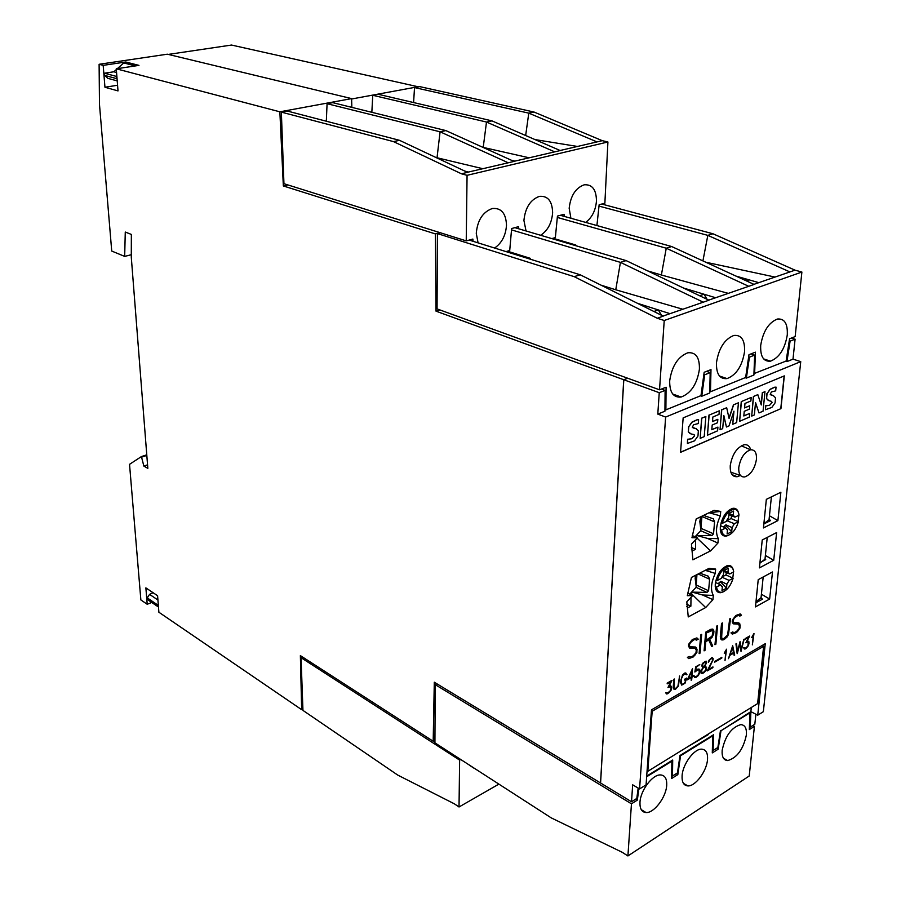 <?xml version="1.0" encoding="UTF-8"?>
<svg xmlns="http://www.w3.org/2000/svg" width="901" height="901" viewBox="0 0 901 901"><rect width="100%" height="100%" fill="white"/><g stroke="black" fill="none" stroke-linecap="round" stroke-linejoin="round"><path stroke-width="1.35" d="M570.919 218.256L569.173 208.289C570.581 195.81 575.581 187.982 584.163 184.818C592.182 184.198 596.293 189.57 596.473 200.946C595.629 210.485 592.025 217.637 585.661 222.401M526.049 230.96L523.92 220.475C525.238 207.692 530.407 199.65 539.44 196.362C547.887 195.675 552.279 201.137 552.628 212.749C551.761 223.065 547.763 230.577 540.634 235.285M478.082 242.865L476.269 233.303C477.485 220.193 482.857 211.926 492.363 208.503C501.26 207.759 505.968 213.312 506.497 225.16C505.776 235.431 501.812 243.045 494.604 248.034M740.408 475.469L737.232 476.708C732.265 476.978 729.945 473.262 730.26 465.558C732.198 454.408 736.804 447.47 744.08 444.745C747.368 444.294 749.598 445.972 750.747 449.779M738.831 515.226L738.065 521.578M728.763 535.217L726.105 536.14C721.971 536.275 720.045 533.167 720.316 526.803C722.118 516.802 726.319 510.63 732.918 508.299C735.678 507.995 737.525 509.448 738.448 512.635M733.538 571.989L732.772 578.104M723.143 591.901L720.597 592.7C716.768 592.734 715 589.806 715.27 583.916C717.151 573.858 721.419 567.709 728.076 565.456C730.677 565.265 732.389 566.673 733.223 569.702M700.606 516.825L699.84 521.533L700.832 529.889M701.552 516.374L700.584 521.848L700.91 528.02M731.601 515.766L731.071 518.548L738.403 521.724L734.349 523.718L726.803 520.643L727.208 519.483M720.451 525.677L725.71 527.997L721.6 530.036C722.197 534.068 724.021 535.96 727.073 535.701C732.141 534.259 735.914 529.608 738.403 521.724M721.6 530.036L720.282 529.484M728.853 514.662L734.968 517.129L733.223 515.214L733.594 511.07L728.977 513.322L728.605 517.478L726.307 521.375L722.185 523.402C724.686 515.462 728.47 510.788 733.527 509.358L731.736 508.581M733.223 515.214L728.954 513.536M696.158 586.36L695.167 578.352L695.595 575.3M696.484 574.849L696.169 584.366M726.397 572.552L725.924 574.917L733.11 578.262L729.123 580.379L721.769 577.147M715.462 582.451L720.597 584.884L716.532 587.024C717.083 590.707 718.773 592.453 721.577 592.295C726.702 590.932 730.542 586.258 733.11 578.262M716.532 587.024L715.236 586.45M723.717 571.392L729.709 573.993L727.985 572.236L728.346 568.227L723.785 570.603L723.424 574.624L721.172 578.476L717.106 580.616C719.685 572.574 723.537 567.878 728.661 566.538L726.916 565.715M727.985 572.236L723.953 570.513M738.775 467.506C740.464 457.956 744.406 452.054 750.589 449.802C754.835 449.599 756.784 452.786 756.446 459.364C754.768 468.757 750.871 474.624 744.744 476.944C740.476 477.26 738.482 474.117 738.775 467.506M760.703 345.376C763.023 331.467 768.564 322.682 777.338 319.044C784.534 318.346 787.846 323.673 787.271 335.026C784.872 348.946 779.275 357.663 770.479 361.155C763.507 361.797 760.253 356.537 760.703 345.376M716.486 362.596C718.739 348.293 724.517 339.249 733.808 335.454C741.41 334.688 744.992 340.094 744.553 351.66C742.21 365.986 736.365 374.962 727.039 378.6C719.685 379.287 716.171 373.949 716.486 362.596M669.691 380.819C671.887 366.099 677.912 356.751 687.79 352.798C695.82 351.987 699.694 357.46 699.413 369.241C697.115 383.995 691.011 393.275 681.1 397.048C673.34 397.78 669.544 392.363 669.691 380.819M666.695 785.39C666.098 797.272 653.991 813.265 646.028 812.544C641.737 812.15 639.733 808.726 639.98 802.273C640.465 790.402 652.617 774.308 660.523 774.928C664.961 775.288 667.022 778.768 666.695 785.39M707.51 759.588C706.767 771.132 695.381 786.472 687.868 785.909C683.69 785.571 681.764 782.147 682.102 775.648C682.744 764.127 694.164 748.686 701.609 749.159C705.945 749.463 707.916 752.943 707.51 759.588M746.366 735.036C743.246 749.373 737.018 757.876 727.67 760.568C723.582 760.264 721.746 756.851 722.163 750.319C725.226 735.982 731.421 727.411 740.757 724.629C744.981 724.888 746.839 728.357 746.366 735.036M474.557 768.418L469.579 765.208M498.895 784.118L459.026 806.981L454.374 803.827L397.78 775.108L302.95 710.393L301.047 657.674L302.533 656.998M459.026 806.981L459.623 760.106L460.738 759.498M459.623 760.106L301.047 657.674M646.659 776.775L671.876 761.165L671.662 778.487L677.834 774.612L680.537 755.793L712.747 735.835L712.286 752.909L718.165 749.204L720.991 730.734L749.992 712.77L749.317 729.585L754.407 726.375L749.227 775.998L627.918 855.95L631.455 803.816L637.334 800.111L635.701 799.131M637.334 800.111L638.888 788.521M677.834 774.612L676.2 773.666M720.991 730.734L750.871 711.644L751.299 707.499M718.165 749.204L716.532 748.314M754.407 726.375L752.785 725.53M627.918 855.95L622.107 852.233L551.254 817.894L434.924 742.852L435.217 684.636L436.895 683.791M631.455 803.816L435.217 684.636M580.21 274.794L663.26 316.15L657.257 318.244L574.185 276.652L580.21 274.794L469.173 240.083M600.933 285.121L615.755 289.784L620.429 262.371L626.139 260.603L514.888 227.66M758.811 282.644L735.948 276.078M705.787 262.225L774.883 277.035M744.834 280.166L747.256 279.333L748.922 282.047M647.684 270.908L661.379 274.996L666.256 248.214L671.662 246.536L560.366 215.294M528.741 258.7L530.171 258.283L530.34 259.206M574.613 245.342L575.784 245.004L575.93 245.736M657.257 318.244L664.228 320.497L801.89 272.046L795.155 336.58L789.58 338.765L786.111 361.053L753.957 373.611M754.621 373.836L755.432 352.167L748.979 354.69L745.645 377.485L710.472 391.766L710.99 369.613L704.165 372.282L700.989 395.618L665.884 409.865L664.949 409.516M665.884 409.865L666.076 387.227L659.532 389.806L437.064 308.908L437.435 233.596L440.465 232.796M710.472 391.766L709.751 391.507M598.996 206.092L707.826 235.364L789.918 271.933L753.934 284.344M557.314 217.434L666.256 248.214L748.754 286.304L708.76 300.112M511.52 229.89L620.429 262.371L703.264 302.184L663.08 316.06M801.89 272.046L795.009 270.154L789.918 271.933M748.754 286.304L754.114 284.434L671.662 246.536M703.264 302.184L708.941 300.202L626.139 260.603M664.228 320.497L659.532 389.806M615.755 289.784L682.71 309.212M715.608 297.724L683.42 288.005M707.105 299.323L704.019 294.222L699.604 295.742M661.379 274.996L728.177 293.343M702.915 260.907L707.826 235.364L712.973 233.776L601.755 204.043M712.973 233.776L795.009 270.154M507.443 251.199L530.171 258.283M553.011 238.269L575.784 245.004M574.185 276.652L437.435 233.596M653.889 311.487L658.349 309.955L637.39 303.277M669.972 313.649L658.349 309.955L661.537 315.294M727.625 634.878L729.697 618.908L730.587 618.413L728.458 634.586L726.994 637.086L723.717 639.778L721.87 639.98L720.721 638.933L720.327 636.635L721.532 623.424L722.433 622.918L721.611 638.257L723.852 638.539L727.625 634.878M721.78 639.901L724.855 638.989L728.312 634.507L730.418 618.503M722.106 638.73L721.082 636.016L722.275 623.008M712.049 636.14L713.018 631.669L712.556 630.385L706.519 632.907L705.866 640.397L712.049 636.14M710.821 630.531L712.556 630.385M712.117 637.244L709.684 639.451L712.714 645.983L711.734 646.535L708.704 640.003L705.753 641.647L704.999 650.331L704.086 650.849L705.708 632.164L710.968 629.258L712.849 629.078L713.93 631.072L713.693 633.775L712.117 637.244L713.795 631.004L712.792 629.089M711.677 646.411L712.567 645.916L709.549 639.372L711.97 637.165M704.109 650.68L704.864 650.263L705.618 641.568L708.704 640.003M710.675 630.463L706.519 632.907M706.373 632.84L705.866 640.397M696.867 637.908L698.241 639.169L696.552 640.115L694.772 639.417L692.227 640.825L689.603 643.843L689.468 645.488L689.952 646.794L695.493 647.019L696.676 648.078L696.935 652.279L693.365 656.885L688.803 658.62L687.395 657.392L689.107 656.424L690.898 657.099L693.432 655.669L696.023 652.662L696.236 650.173L695.212 648.371L689.648 648.123L688.51 646.13L688.668 644.238L692.295 639.586L696.867 637.908M696.439 640.025L698.095 639.102L696.8 637.919M689.952 646.794L689.321 645.409L690.11 642.661L694.626 639.35L695.944 639.586M688.713 658.53L693.229 656.818L695.29 654.79L696.788 652.2L697.025 649.452L695.426 647.008M689.727 656.942L689.074 656.446M689.58 648.067L695.212 648.371M701.654 634.417L700.043 653.124L699.131 653.642L700.73 634.923L701.654 634.417M699.142 653.484L699.908 653.056L701.485 634.495M717.545 625.621L715.878 644.204L714.977 644.711L716.644 626.116L717.545 625.621M714.989 644.542L715.732 644.125L717.387 625.711M740.194 613.93L741.467 615.203L739.856 616.093L738.201 615.372L735.79 616.701L733.91 618.548L733.132 621.228L733.56 622.523L738.764 622.85L739.856 623.92L740.036 628.042L736.613 632.513L732.299 634.113L730.993 632.885L732.614 631.973L734.281 632.66L736.68 631.308L739.169 628.402L739.406 625.97L738.471 624.179L733.256 623.83L732.22 621.848L732.4 619.989L735.869 615.496L740.194 613.93M739.766 616.002L741.32 615.135L740.126 613.941M733.56 622.523L732.986 621.161L733.763 618.48L738.054 615.304L739.304 615.552M732.22 634.034L736.466 632.434L738.437 630.497L739.89 627.974L740.149 625.283L738.674 622.839M733.189 632.491L732.581 631.995M733.2 623.774L738.471 624.179M775.682 390.865L776.054 387.115L774.601 387.284L770.164 389.39L767.055 393.669L766.605 398.557L768.79 400.618L771.628 401.407L772.056 402.601L769.589 405.337L765.816 405.765L765.422 409.764L771.842 407.432L775.074 402.871L775.547 397.825L773.418 395.697L770.197 394.323L771.447 391.912L775.682 390.865M774.601 387.284L776.054 387.115M774.443 387.227L770.006 389.345L767.055 393.669M766.897 393.613L766.605 398.557M766.447 398.501L768.339 400.495M771.493 401.362L772.056 402.601M771.898 402.544L769.589 405.337M769.431 405.281L765.816 405.765M763.057 411.183L764.972 391.642L762.471 392.69L761.289 404.966L757.809 394.649L753.563 396.44L751.704 416.093L754.351 414.944L755.534 402.522L759.002 412.94L763.057 411.183M762.471 392.69L764.972 391.642M762.325 392.633L761.165 404.594M753.563 396.44L757.809 394.649M744.249 411.329L749.395 409.133L749.711 405.765L744.564 407.95L744.981 403.457L750.871 400.968L751.209 397.42L741.433 401.531L739.62 421.308L749.362 417.107L749.7 413.446L743.821 415.969L744.249 411.329M744.575 407.826L749.711 405.765M741.433 401.531L751.209 397.42M732.772 424.27L736.646 422.603L738.437 402.781L733.639 404.808L729.078 418.424L726.679 407.725L721.757 409.797L720.045 429.766L722.692 428.628L723.818 415.507L726.454 427.006L729.01 425.903L733.943 411.183L732.772 424.27L733.729 411.825M733.639 404.808L738.437 402.781M733.482 404.752L729.01 418.109M721.757 409.797L726.679 407.725M712.195 425.013L717.556 422.727L717.838 419.314L712.488 421.589L712.871 417.005L718.998 414.415L719.313 410.822L709.132 415.102L707.476 435.206L717.601 430.824L717.928 427.108L711.801 429.732L712.195 425.013M712.5 421.454L717.838 419.314M709.132 415.102L719.313 410.822M704.222 436.613L705.855 416.476L701.789 418.188L700.167 438.359L704.222 436.613M701.789 418.188L705.855 416.476M698.298 423.56L698.602 419.663L697.171 419.832L692.092 422.186L688.758 426.702L688.409 431.793L690.898 433.877L694.085 434.609L694.603 435.825L691.934 438.742L687.733 439.283L687.418 443.438L694.502 440.848L697.971 436.028L698.354 430.791L695.921 428.628L692.283 427.299L693.612 424.754L698.298 423.56M697.171 419.832L698.602 419.663M697.014 419.776L691.934 422.13L688.758 426.702M688.601 426.646L688.409 431.793M688.251 431.737L690.2 433.685M694.018 434.586L694.603 435.825M694.446 435.769L691.934 438.742M691.777 438.686L687.733 439.283M780.942 408.637L680.559 452.347L683.149 417.884L784.309 375.886L780.942 408.637L680.57 452.212M784.14 375.965L780.784 408.581M765.659 405.709L765.422 409.764M773.587 395.742L771.008 394.998M753.405 396.384L751.704 416.093M755.511 402.848L759.002 412.94M743.832 415.845L749.7 413.446M741.275 401.474L739.62 421.308M721.6 409.741L720.045 429.766M723.785 415.969L726.454 427.006M711.813 429.608L717.928 427.108M708.974 415.046L707.476 435.206M701.631 418.132L700.167 438.359M687.587 439.226L687.418 443.438M696.327 428.741L693.083 427.93M752.605 635.824L753.991 633.561L752.358 644.868L753.326 635.295L751.704 637.581L752.605 635.824M752.369 644.711L753.822 633.718M751.738 637.311L753.326 635.295M743.821 639.372L741.005 651.412L739.969 643.562L737.164 653.63L735.948 643.866L736.5 643.551L737.435 651.502L740.104 641.489L741.151 649.362L743.821 639.372M741.005 651.412L744.181 639.169M737.3 653.563L739.969 643.562M737.435 651.502L736.376 643.618M741.151 649.362L740.115 641.489M725.17 651.502L726.589 649.204L725.001 660.658L725.913 650.961L724.258 653.293L725.17 651.502M725.023 660.489L726.42 649.351M724.28 653.022L725.913 650.961M708.986 660.275L711.891 657.595L713.31 658.856L708.434 669.511L712.939 666.909L712.871 667.652L707.206 670.93L712.646 660.219L712.466 658.451L711.779 658.372L710.281 659.228L708.445 662.269L708.986 660.275M708.434 669.511L713.063 659.892L712.578 657.662M707.33 670.704L712.792 666.999M708.456 662.111L710.134 659.149L712.466 658.451M694.862 672.022L695.696 666.841L699.784 664.499L696.18 667.281L695.538 670.862L697.825 669.105L699.717 669.578L699.874 672.067L698.433 675.48L695.977 677.406L694.817 677.575L694.085 676.291L696.068 676.651L697.96 675.254L699.311 672.36L698.951 669.961L697.746 669.86L694.862 672.022M695.538 670.862L696.034 667.202L699.627 664.589M694.716 677.496L697.036 676.64L699.199 673.847L699.829 670.907L698.939 668.947M694.908 676.595L694.581 676.009M694.885 671.853L697.599 669.792L698.951 669.961M681.179 679.298L681.235 683.251L682.631 684.4L684.186 683.499L685.898 680.593L686.01 679.163L684.422 680.075L684.478 679.32L686.641 678.081L685.053 683.206L681.73 685.12L680.401 682.271L682.541 674.86L685.064 672.901L686.945 674.579L684.951 673.689L683.408 674.567L681.179 679.298L682.451 675.457L685.672 673.768M681.899 684.332L680.829 681.843L681.043 679.219M684.433 679.917L686.01 679.163M681.652 685.042L684.906 683.138L686.483 678.171M686.292 674.793L686.799 674.5L685.796 672.957M670.817 681.764L667.168 683.848L667.224 683.082L672.011 680.356L669.139 686.066L671.414 686.348L671.121 690.189L667.664 693.759L666.447 693.939L665.67 692.655L667.754 692.982L670.31 690.718L671.076 688.623L670.614 686.742L667.968 687.486L670.817 681.764L667.179 683.679M669.139 686.066L671.763 680.492M666.346 693.86L668.756 692.97L670.975 690.11L671.56 687.677L670.614 685.729M668.08 687.26L670.614 686.742M677.901 686.168L679.636 675.998L678.453 685.965L675.423 689.276L673.464 688.837L673.182 687.44L673.813 679.32L674.398 678.994L674.038 688.398L675.502 688.51L677.901 686.168M674.117 689.366L676.11 688.724L678.307 685.886L679.489 676.088M674.365 688.679L673.621 687.001L674.241 679.084M688.387 678.521L691.405 676.775L691.9 670.963L688.24 678.442L691.9 670.963M693.488 676.302L691.912 677.203L691.686 679.895L691.123 680.21L691.349 677.529L687.294 679.861L692.497 668.666L691.968 676.448L693.545 675.547L693.488 676.302L693.398 675.637M691.135 680.052L691.765 677.135L693.342 676.223M687.395 679.647L691.349 677.529M691.968 676.448L692.475 668.711M706.069 663.373L705.956 662.089L703.681 662.99L702.431 664.747L702.589 666.154L704.289 666.188L706.069 663.373M705.078 662.19L705.956 662.089M704.931 662.122L703.681 662.99M703.535 662.922L702.724 663.924M702.589 663.857L702.431 664.747M702.284 664.668L702.363 665.49M705.922 669.432L705.81 667.517L703.827 667.1L701.902 669.77L701.642 672.687L704.233 671.932L705.922 669.432M704.165 666.909L705.213 666.999M703.681 667.033L702.645 668.474M702.51 668.407L701.902 669.77M701.755 669.691L701.519 670.761M706.722 662.122L704.999 666.121L706.598 667.664L705.967 670.603L702.679 673.543L701.147 673.385L700.978 670.896L703.05 667.247L701.778 666.008L702.375 663.541L705.235 661.39L706.407 661.233L706.722 662.122L706.305 661.244M704.999 666.121L706.587 662.044M701.428 673.621L704.109 672.563L705.832 670.535L706.463 667.596L705.528 666.177M702.217 665.422L702.589 666.154M701.383 670.693L701.417 672.033M701.271 671.966L701.879 672.867M702.375 667.123L703.05 667.247M721.836 657.358L721.769 658.102L714.718 662.156L714.786 661.402L721.836 657.358M714.741 661.987L721.678 657.448M730.26 654.43L733.515 652.549L732.434 647.706L730.114 654.351L732.434 647.706M734.135 655.387L733.651 653.18L729.979 655.286L728.436 658.676L732.682 645.724L734.687 655.061L734.135 655.387M728.492 658.485L729.844 655.218L733.651 653.18M734.101 655.252L732.569 645.792M748.562 637.356L745.251 639.248L745.318 638.516L749.666 636.027L746.94 641.478L748.968 641.827L748.596 645.533L745.409 648.878L744.327 649.002L743.663 647.729L745.521 648.123L747.864 646.017L748.247 642.176L745.87 642.796L748.562 637.356L745.262 639.091M746.94 641.478L749.418 636.174M744.237 648.934L746.4 648.157L748.461 645.465L749.046 643.123L748.247 641.197M745.972 642.593L748.247 642.176M765.253 643.697L757.73 715.203L763.35 711.689L800.741 361.628L665.625 417.062L639.575 788.927L646.073 784.872L651.479 709.83L765.253 643.697M697.453 537.818L691.968 537.717L696.191 518.942L714.043 510.371L720.721 511.408L720.327 515.868C716.025 525.294 715.36 532.896 718.322 538.652L717.928 543.044L710.551 550.905L692.88 559.825L691.45 544.069L697.453 537.818L692.25 535.543M692.723 595.538L687.305 595.696L691.45 577.44L709.042 568.373L715.642 569.072L715.259 573.385C711.035 582.654 710.382 589.997 713.322 595.415L712.939 599.661L705.674 607.556L688.251 616.926L686.821 601.823L692.723 595.538L687.654 593.151M763.451 527.93L766.346 499.357L780.874 492.25L777.89 520.62L763.451 527.93M755.466 606.902L758.225 579.647L772.495 571.966L769.645 599.041L755.466 606.902M759.419 567.878L762.235 539.981L776.628 532.57L773.722 560.287L759.419 567.878M771.391 496.89L769.037 519.798L763.879 523.684M767.235 537.401L765.005 559.161L759.892 563.193M763.181 576.978L761.063 597.622L755.984 601.789M766.323 499.537L767.033 499.019M718.502 583.33L720.845 581.325L720.777 582.125L718.502 583.33M720.777 582.125L726.521 588.184L721.983 590.594L722.343 586.619L721.498 586.213M720.845 581.325L726.882 584.208L726.521 588.184M726.882 584.208L729.123 580.379M720.597 584.884L722.343 586.619M729.709 573.993L733.707 571.898C733.189 568.171 731.499 566.38 728.661 566.538M725.924 574.917L721.802 577.079M715.968 580.109L717.106 580.616M723.548 526.815L725.924 524.844L725.857 525.688L723.548 526.815M725.857 525.688L731.702 531.703L727.107 534L727.479 529.889L726.893 529.619M725.924 524.844L732.085 527.592L731.702 531.703M732.085 527.592L734.349 523.718M725.71 527.997L727.479 529.889M734.968 517.129L739.023 515.135C738.46 511.047 736.624 509.121 733.527 509.358M731.071 518.548L726.803 520.643M721.014 522.918L722.185 523.402M763.62 646.355L652.166 711.261L647.819 771.301L757.617 703.602L763.62 646.355L762.009 645.578M652.166 711.261L651.412 710.844M647.819 771.301L647.087 770.873M708.231 734.056L707.668 734.405M708.175 734.687L686.224 747.627M627.772 378.251L623.796 379.749L600.584 783.003L631.522 801.755L636.793 798.444L638.178 788.105M757.73 715.203L750.871 711.644M750.893 711.655L750.263 727.118L749.429 726.679M750.263 727.118L754.824 724.246L755.871 714.234M800.741 361.628L793.004 359.139L795.087 339.17L791.438 338.033M789.253 340.86L790.109 341.13L786.922 361.605L793.004 359.139M795.087 339.17L790.109 341.13M785.717 361.211L786.922 361.605M745.15 377.688L746.366 378.105L753.9 375.03L754.644 355.107L750.983 353.913M748.663 356.909L749.429 357.168L746.366 378.105M754.644 355.107L749.429 357.168M700.528 395.798L701.755 396.237L709.718 392.994L710.191 372.631L706.508 371.358M665.625 417.062L657.798 414.111L664.938 411.205L665.107 390.392L661.424 389.063M703.861 374.523L704.672 374.805L701.755 396.237M710.191 372.631L704.672 374.805M646.704 776.133L672.698 760.039L672.495 775.998L677.484 772.867L679.973 755.534L713.547 734.754L713.119 750.465L717.872 747.481L720.473 730.463M639.575 788.927L632.671 784.816L631.522 801.755M765.028 558.935L765.715 559.611L764.881 559.251M765.715 559.611L761.841 561.661M773.722 560.287L765.388 555.444M760.973 597.69L762.449 599.176L760.343 598.208M762.449 599.176L755.883 602.803M769.645 599.041L761.413 594.221M769.105 519.19L770.535 520.587L768.891 519.911M770.535 520.587L763.857 523.954M777.89 520.62L769.454 515.766M689.738 594.131L696.079 587.328L696.946 574.613M695.043 536.759L700.753 530.745L701.958 516.172M690.999 597.701L690.876 606.182L688.116 607.657L686.81 606.508M690.876 606.182L686.765 604.222M699.795 573.137L708.4 576.246L709.605 579.23L708.603 590.752L696.27 585.019M709.605 579.23L698.151 573.982M708.603 590.752L707.003 592.419L692.238 592.137L691.044 594.75M707.003 592.419L696.079 587.328M705.674 607.556L691.067 593.399M695.628 540.048L695.516 549.317L692.723 550.714L691.461 549.633M695.516 549.317L691.405 547.493M703.557 515.406L713.344 518.841L714.572 521.87L713.536 533.786L700.955 528.346M714.572 521.87L701.935 516.498M713.536 533.786L711.903 535.566L696.867 535.509L695.673 537.03M711.903 535.566L700.753 530.745M710.551 550.905L697.374 538.381M715.259 573.385L705.224 570.344M715.642 569.072L705.776 570.063M712.939 599.661L702.543 594.987L692.238 592.137M713.322 595.415L702.543 594.987M720.327 515.868L709.11 512.748M720.721 511.408L709.526 512.714M717.928 543.044L707.353 538.37L696.867 535.509M718.322 538.652L707.353 538.37M665.107 390.392L659.25 392.701L657.798 414.111M672.495 775.998L671.695 775.536M713.119 750.465L712.364 750.049M659.25 392.701L623.796 379.749M399.526 140.331L467.529 172.361L461.447 173.792L393.478 141.603L399.526 140.331L287.295 111.037L281.36 112.129L283.939 183.691L466.234 240.882L472.879 239.069L473.002 241.277M445.86 130.589L332.751 102.658L327.074 103.705L440.082 131.805L508.243 162.788L514.02 161.425L445.86 130.589L440.082 131.805L437.03 157.754L482.745 168.69M534.969 139.576L577.327 146.446M491.991 120.88L378.172 94.278L372.755 95.281L486.495 122.04L554.734 151.852L560.231 150.557L491.991 120.88L486.495 122.04L483.218 147.415L529.09 157.788M461.447 173.792L467.067 175.323L607.916 141.975L604.875 203.198L599.142 204.752L596.913 225.554M518.672 228.775L518.593 226.647L511.633 228.539L509.718 250.546L506.013 251.593M564.105 216.353L564.06 214.292L557.449 216.082L555.354 237.605L551.84 238.596M413.593 102.556L414.528 87.577L528.786 113.143L597.025 141.907L560.095 150.501M554.734 151.852L513.885 161.358M508.243 162.788L467.394 172.294M607.916 141.975L602.262 140.669L597.025 141.907M467.067 175.323L466.234 240.882M514.854 161.133L511.486 160.277M525.655 135.522L528.786 113.143L534.034 112.039L419.72 86.62L414.528 87.577M534.034 112.039L602.262 140.669M326.32 121.218L327.074 103.705M371.843 112.31L372.755 95.281M393.478 141.603L281.36 112.129M435.859 157.438L437.03 157.754M468.43 172.057L464.826 171.077M351.852 107.377L351.604 98.603L167.327 54.195L99.11 64.286L103.176 65.356L125.746 62L138.957 65.379L116.274 68.803L279.862 111.814L351.604 98.603M279.862 111.814L283.342 185.955L287.926 184.942M168.25 54.42L231.523 45.05L418.492 86.845M418.492 86.676L351.604 98.997M158.418 606.35L157.81 606.587L157.686 604.954L158.249 604.075M153.114 592.723L149.555 594.367L157.923 600.01M116.342 69.546L113.83 71.787L104.493 73.206L104.662 75.391L107.872 78.353L117.231 80.899M137.11 65.649L125.509 62.687L123.764 62.946L117.367 68.634M149.555 594.367L147.268 597.904L147.404 599.525L157.81 606.587M147.268 597.904L157.686 604.954M135.364 65.919L123.764 62.946M116.567 72.508L113.83 71.787M117.096 79.277L116.139 76.337L104.493 73.206M116.139 76.337L116.86 76.225M116.319 78.545L104.662 75.391M151.728 602.465L147.212 604.267L140.86 599.931L129.53 464.33L141.423 456.57L143.856 466.076L147.832 468.351L131.287 257.236L131.355 234.429L125.273 232.041L124.676 256.402L111.724 251.052L99.482 104.46L99.11 64.286M146.784 455.039L141.434 456.57L146.773 454.825M147.212 604.267L145.872 587.88L157.585 595.73L158.88 612.23L301.666 709.684L302.905 709.087M283.342 185.955L435.408 233.922L436.016 311.149L623.729 379.726L600.528 782.969L434.293 682.215L433.19 741.253L300.371 655.613L301.666 709.684M116.274 68.803L118.008 90.911L104.955 87.251L103.176 65.356M125.802 62.755L125.746 62M117.569 85.246L104.955 87.251M141.862 457.055L146.818 455.422M124.676 256.402L131.298 254.713M435.408 233.922L440.116 232.683M436.016 311.149L439.947 309.955M143.856 466.076L147.55 464.837M433.19 741.253L434.946 740.329M623.729 379.726L627.693 378.229M732.108 474.669L737.232 476.708M721.78 534.282L726.105 536.14M716.577 590.842L720.597 592.7M723.03 534.045L721.194 533.302M717.804 590.628L716.013 589.851M750.589 449.802L741.309 445.792M641.264 809.661L646.028 812.544M683.408 783.329L687.868 785.909M723.48 758.259L727.67 760.568M469.725 765.445L474.275 768.384M672.709 394.007L681.1 397.048M719.471 375.999L727.039 378.6M763.643 358.913L770.479 361.155M740.521 475.503L730.846 472.203"/></g></svg>
